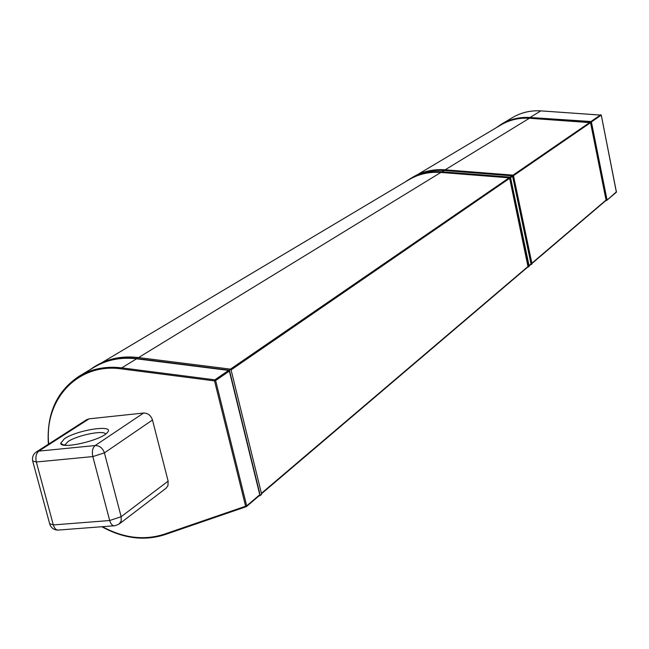 <?xml version="1.0" encoding="UTF-8"?>
<svg xmlns="http://www.w3.org/2000/svg" width="649" height="649" viewBox="0 0 649 649"><rect width="100%" height="100%" fill="white"/><g stroke="black" fill="none" stroke-linecap="round" stroke-linejoin="round"><path stroke-width="0.97" d="M497.11 127.196L500.793 124.77C509.481 119.692 519.005 117.453 529.373 118.053L591.166 121.728L606.872 200.127L605.395 200.955M501.052 124.616L501.417 124.405C510.09 119.327 519.614 117.088 529.973 117.688L591.166 121.728M590.622 122.101L606.353 200.573M600.86 114.751L590.939 121.517L529.973 117.493C519.581 116.893 510.033 119.14 501.328 124.227L496.193 127.739M606.417 200.517L616.38 192.209L606.961 200.2M616.518 191.723L606.872 200.314M607.018 199.868L591.401 121.931L601.25 115.116M590.939 121.517L591.401 121.931M501.328 124.227L512.572 117.534C521.155 112.52 530.566 110.298 540.795 110.874L601.266 115.149L616.38 192.209M531.929 263.47L606.061 200.07L590.541 122.677L529.373 118.248C519.038 117.647 509.538 119.878 500.882 124.949L417.226 174.784M64.738 445.23L67.967 441.612C77.223 435.211 104.165 429.8 105.625 434.067M64.381 438.773L60.657 443.34C61.071 449.595 101.228 440.371 107.239 432.648C115.903 424.105 77.669 429.638 64.381 438.773M36.352 451.939C33.221 454.186 31.996 457.188 32.669 460.952L36.328 461.991C35.314 457.001 36.133 453.375 38.786 451.112L36.352 451.939L86.731 419.643L89.1 418.824L143.591 413.04C147.907 413.064 150.868 415.384 152.483 420.008L168.132 481.136L167.961 485.695L166.112 488.202L119.124 524.051L121.193 520.912L121.152 516.709L109.689 520.522C110.874 524.376 112.65 526.104 115.019 525.722L119.124 524.051M414.484 176.487C423.554 171.725 433.41 169.73 444.062 170.492L512.069 175.822L512.588 176.293L531.004 263.924L529.113 265.863M101.617 362.807L409.04 179.659C418.654 174.037 429.257 171.636 440.858 172.447L509.132 177.834L509.66 178.305L528.026 266.828L261.515 493.702M48.707 444.021C43.986 399.313 78.002 362.483 121.387 368.892L214.527 380.89L214.876 379.835L121.761 367.869C106.047 365.995 91.963 368.697 79.502 375.982L94.738 366.912C107.077 359.692 121.022 356.991 136.558 358.808L228.61 370.409L214.876 379.835L215.63 380.541L214.527 380.89L245.606 506.22L246.685 505.855L246.442 506.585M228.61 370.409L229.357 371.106L259.77 494.716L246.636 506.374M246.198 506.699L164.716 534.703L164.051 534.265L245.606 506.22L246.255 506.682M113.948 525.804L58.808 530.03C56.358 530.42 54.54 528.724 53.332 524.936L36.328 461.991L92.823 456.58L104.416 452.88C102.696 448.045 99.605 445.603 95.135 445.547C92.58 447.826 91.809 451.509 92.823 456.58L109.689 520.522L53.332 524.936L49.632 523.654L32.856 461.658M410.963 178.28L412.261 177.485C421.874 171.863 432.469 169.462 444.062 170.273L512.678 175.644L531.344 264.5L530.274 264.914M531.344 264.5L532.026 263.924L513.383 175.157L512.678 175.644M412.261 177.485L413.064 177.007C422.661 171.393 433.256 168.991 444.833 169.795L513.383 175.157M404.854 182.15L408.943 179.465C418.581 173.827 429.224 171.409 440.858 172.228L509.741 177.656L528.521 266.901L527.45 267.315M528.521 266.901L529.211 266.317L510.455 177.169L509.741 177.656M408.943 179.465L409.746 178.978C419.384 173.348 430.011 170.938 441.636 171.758L510.455 177.169M258.837 496.039L260.257 495.544L229.422 370.206L136.541 358.499C120.957 356.682 106.971 359.392 94.592 366.628L89.367 370.108M260.257 495.544L261.669 494.343L230.906 369.184L229.422 370.206M94.592 366.628L96.23 365.647C108.602 358.418 122.572 355.709 138.14 357.526L230.906 369.184M529.373 118.053L529.973 117.688M529.973 117.493L540.852 110.874M143.591 413.04L95.135 445.547L38.786 451.112L89.1 418.824M513.489 175.676L590.541 122.677M590.079 122.263L513.067 175.133M606.061 200.07L531.872 263.194M531.004 263.924L529.057 265.587M510.56 177.688L512.588 176.293M512.069 175.822L510.138 177.145M528.189 266.325L261.417 493.313M231.085 369.914L509.66 178.305M509.132 177.834L230.476 369.135M259.77 494.716L246.685 505.855L215.63 380.541L229.357 371.106M164.716 534.703L246.133 506.707M164.051 534.265C144.037 540.617 123.497 538.094 102.437 526.688M121.387 368.892L121.761 367.869L136.558 358.808M168.132 481.136L121.152 516.709L104.416 452.88L152.483 420.008M48.375 444.232C46.46 413.6 56.836 390.844 79.502 375.982C56.893 390.812 46.558 413.535 48.497 444.151M102.088 526.712C123.415 538.435 144.24 541.104 164.586 534.727M445.149 169.819L529.373 118.248M444.062 170.273L444.833 169.795M441.961 171.782L444.062 170.492M440.858 172.228L441.636 171.758M138.57 357.575L440.858 172.447M136.541 358.499L138.14 357.526M500.793 124.77L501.417 124.405M512.572 117.534C521.163 112.512 530.582 110.289 540.82 110.865L601.282 115.133L616.436 192.145M65.038 445.263L64.868 444.606M63.959 445.125L60.657 443.34M531.937 263.502L605.906 200.509M529.122 265.895L530.85 264.427M261.523 493.743L528.026 266.828M246.498 506.536L259.584 495.398M49.859 524.465C51.247 527.945 53.818 529.819 57.566 530.095M101.844 526.737C123.261 538.524 144.2 541.185 164.651 534.727"/></g></svg>
